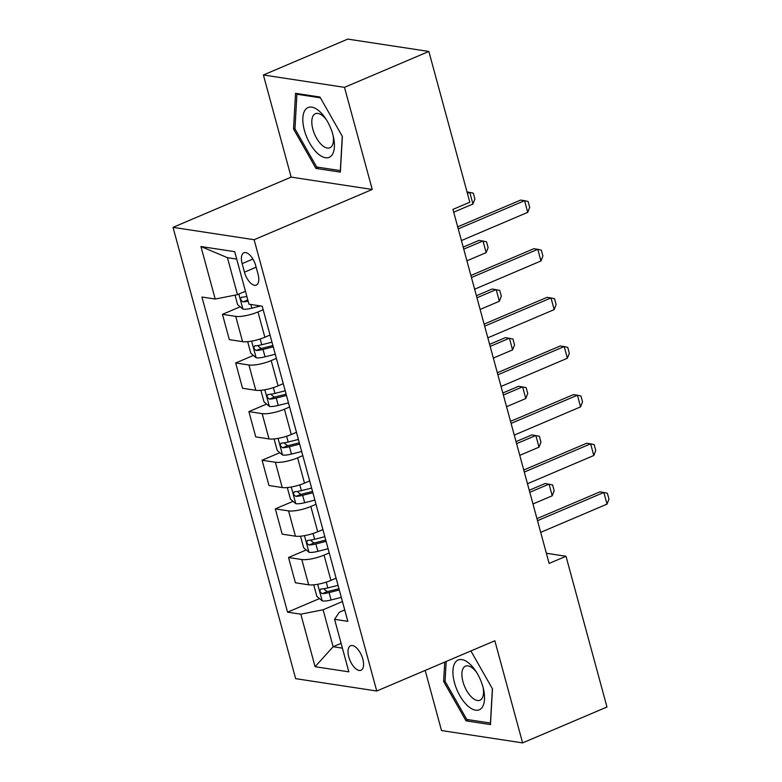 <?xml version="1.0" encoding="UTF-8"?>
<svg xmlns="http://www.w3.org/2000/svg" width="782" height="782" viewBox="0 0 782 782"><rect width="100%" height="100%" fill="white"/><g stroke="black" fill="none" stroke-linecap="round" stroke-linejoin="round"><path stroke-width="1.17" d="M362.809 659.06A13.314 6.285 -113 0 0 350.58 645.737A13.314 6.285 -113 0 0 348.782 656.919A13.314 6.285 -113 0 0 361.01 670.242A13.314 6.285 -113 0 0 362.809 659.06M425.173 670.418L441.507 730.544L522.601 742.9L606.969 707.016L566.002 556.256L546.374 553.265M173.037 227.357L295.655 678.659L376.748 691.014L254.13 239.712L173.037 227.357L291.148 177.113L372.242 189.469L344.491 87.34L263.397 74.984L291.148 177.113M263.397 74.984L347.765 39.1L428.859 51.456L344.491 87.34M428.859 51.456L469.816 202.215L452.944 209.39L549.13 563.431L566.002 556.256M242.137 263.622L244.463 272.175A12.893 6.09 -113 0 0 256.3 285.078A12.893 6.09 -113 0 0 258.05 274.247L255.724 265.694A12.893 6.09 -113 0 0 243.876 252.791A12.893 6.09 -113 0 0 242.137 263.622L252.899 259.047M236.702 259.096L227.425 257.679L237.474 294.648L215.206 299.047L201.942 297.033L287.561 612.159L319.476 598.592M215.206 299.047L200.935 246.525L234.688 251.667L248.959 304.188L262.214 306.212L347.834 621.348L334.579 619.324L348.85 671.846L315.097 666.704L300.826 614.183L287.561 612.159M522.601 742.9L494.85 640.771L376.748 691.014M372.242 189.469L254.13 239.712M334.579 619.324L339.31 612.247L344.735 609.94M341.099 643.342L333.132 646.734L342.408 648.151M245.44 291.256L237.474 294.648M263.172 309.75L257.982 311.959A16.637 4.106 164.8 0 1 235.724 316.368L222.459 314.344L240.201 306.798M270.044 335.038L264.854 337.247A16.637 4.106 164.8 0 1 242.586 341.656L229.331 339.632L222.459 314.344M276.388 358.381L271.198 360.59A16.637 4.106 164.8 0 1 248.93 364.998L235.675 362.975L253.407 355.429M283.26 383.669L278.069 385.878A16.637 4.106 164.8 0 1 255.802 390.286L242.547 388.263L235.675 362.975M289.604 407.011L284.413 409.221A16.637 4.106 164.8 0 1 262.146 413.629L248.881 411.606L266.623 404.059M296.476 432.299L291.285 434.509A16.637 4.106 164.8 0 1 269.018 438.917L255.753 436.894L248.881 411.606M302.82 455.642L297.619 457.851A16.637 4.106 164.8 0 1 275.362 462.26L262.097 460.236L279.839 452.69M309.682 480.93L304.491 483.139A16.637 4.106 164.8 0 1 282.234 487.548L268.969 485.524L262.097 460.236M316.026 504.273L310.835 506.482A16.637 4.106 164.8 0 1 288.568 510.89L275.313 508.867L293.045 501.321M322.898 529.561L317.707 531.77A16.637 4.106 164.8 0 1 295.44 536.178L282.185 534.155L275.313 508.867M329.242 552.903L324.051 555.112A16.637 4.106 164.8 0 1 301.784 559.521L288.529 557.498L306.261 549.961M336.113 578.191L330.923 580.4A16.637 4.106 164.8 0 1 308.655 584.809L295.401 582.786L288.529 557.498M342.457 601.544L323.093 609.774L333.132 646.734L315.097 666.704M300.826 614.183L323.093 609.774M227.425 257.679L200.935 246.525M293.533 128.991L315.938 168.404L340.365 172.118L342.369 136.439L319.965 97.036L295.537 93.312L293.533 128.991L294.99 128.375M444.723 662.1L443.629 681.454L466.043 720.857L490.461 724.572L492.474 688.893L470.901 650.966M318.548 167.289L315.938 168.404M468.653 719.743L466.043 720.857M445.085 680.829L443.629 681.454M458.242 228.891L524.566 200.681L528.104 201.482L529.688 207.318L527.733 212.352L461.409 240.563M527.733 212.352L524.566 200.681L520.617 200.075L457.685 226.848M235.02 295.127L237.601 304.618L243.046 309.183A11.026 2.717 -15.2 0 0 251.824 308.186L260.602 305.967M246.868 296.515A11.026 2.717 164.8 0 1 241.824 297.189C240.006 298.724 240.426 300.278 243.094 301.862A11.026 2.717 -15.2 0 0 248.138 301.187M241.824 297.189L241.325 297.297M453.707 212.186L472.944 204.004L469.777 192.333L467.401 193.34M472.944 204.004L474.899 198.97L473.305 193.134L467.02 191.913M471.458 277.522L537.781 249.311L541.31 250.113L542.904 255.949L540.948 260.983L474.625 289.193M540.948 260.983L537.781 249.311L533.832 248.705L470.901 275.479M484.664 326.153L550.987 297.942L554.526 298.744L556.11 304.579L554.164 309.613L487.841 337.824M554.164 309.613L550.987 297.942L547.048 297.336L484.107 324.11M497.88 374.783L564.203 346.573L567.742 347.374L569.325 353.21L567.37 358.244L501.047 386.455M567.37 358.244L564.203 346.573L560.254 345.976L497.323 372.74M247.669 341.666L250.817 353.249L256.252 357.814A11.026 2.717 -15.2 0 0 265.039 356.817L275.264 354.236M271.989 342.174L261.755 344.754A11.026 2.717 164.8 0 1 255.04 345.82C253.221 347.355 253.642 348.909 256.31 350.492A11.026 2.717 -15.2 0 0 263.026 349.427L273.25 346.837M272.898 345.546L263.055 348.039A5.621 1.388 164.8 0 1 261.159 348.43L258.431 346.426M255.04 345.82L254.531 345.927M466.913 260.817L486.16 252.635L482.983 240.964L463.746 249.145M486.16 252.635L488.105 247.601L486.521 241.765L479.043 240.357L463.188 247.102M260.875 390.296L264.023 401.889L269.467 406.445A11.026 2.717 -15.2 0 0 278.245 405.447L288.48 402.867M285.195 390.805L274.971 393.385A11.026 2.717 164.8 0 1 268.246 394.46C266.427 395.985 266.858 397.539 269.516 399.123A11.026 2.717 -15.2 0 0 276.242 398.058L286.466 395.477M286.114 394.177L276.261 396.67A5.621 1.388 164.8 0 1 274.374 397.06L271.637 395.057M268.246 394.46L267.747 394.558M480.128 309.447L499.366 301.265L496.199 289.594L476.961 297.776M499.366 301.265L501.321 296.231L499.737 290.396L492.249 288.988L476.404 295.733M274.091 438.937L277.239 450.52L282.683 455.075A11.026 2.717 -15.2 0 0 291.461 454.078L301.686 451.497M298.411 439.435L288.187 442.016A11.026 2.717 164.8 0 1 281.461 443.091C279.643 444.616 280.064 446.18 282.732 447.754A11.026 2.717 -15.2 0 0 289.457 446.688L299.682 444.108M299.33 442.817L289.477 445.3A5.621 1.388 164.8 0 1 287.59 445.691L284.853 443.687M281.461 443.091L280.963 443.189M493.344 358.078L512.581 349.896L509.414 338.225L490.167 346.406M512.581 349.896L514.536 344.862L512.943 339.026L505.465 337.619L489.61 344.363M511.096 423.414L577.419 395.203L580.948 396.005L582.541 401.84L580.586 406.875L514.263 435.095M580.586 406.875L577.419 395.203L573.47 394.607L510.538 421.371M287.307 487.567L290.454 499.151L295.889 503.706A11.026 2.717 -15.2 0 0 304.677 502.709L314.902 500.128M311.627 488.066L301.402 490.656A11.026 2.717 164.8 0 1 294.677 491.722C292.859 493.247 293.279 494.81 295.948 496.384A11.026 2.717 -15.2 0 0 302.663 495.319L312.888 492.738M312.546 491.448L302.693 493.931A5.621 1.388 164.8 0 1 300.796 494.322L298.069 492.318M294.677 491.722L294.169 491.829M506.55 406.708L525.797 398.527L522.62 386.855L503.383 395.037M525.797 398.527L527.742 393.493L526.159 387.657L518.681 386.259L502.826 392.994M331.695 155.413A27.038 12.766 -113 0 0 333.474 137.065A27.038 12.766 -113 0 0 325.586 118.512A27.038 12.766 -113 0 0 305.557 109.441A27.038 12.766 -113 0 0 309.721 143.194A27.038 12.766 -113 0 0 331.695 155.413M326.553 120.017A18.514 8.739 -113 0 0 315.371 113.693A18.514 8.739 -113 0 0 313.67 114.993A18.514 8.739 -113 0 0 315.498 136.166A18.514 8.739 -113 0 0 329.867 147.769A18.514 8.739 -113 0 0 331.568 146.469A18.514 8.739 -113 0 0 333.064 135.325M342.272 136.264L340.336 170.613L316.681 167.006L294.961 128.825L296.916 94.251L320.415 97.828M298.177 93.713L296.916 94.251M454.479 682.715A27.038 12.766 -113 0 0 474.889 710.036A27.038 12.766 -113 0 0 483.579 689.519A27.038 12.766 -113 0 0 482.973 687.055A27.038 12.766 -113 0 0 475.681 670.966A27.038 12.766 -113 0 0 457.578 660.272A27.038 12.766 -113 0 0 454.479 682.715M476.649 672.471A18.514 8.739 -113 0 0 465.476 666.147A18.514 8.739 -113 0 0 462.964 681.699A18.514 8.739 -113 0 0 479.962 700.222A18.514 8.739 -113 0 0 483.159 687.779M492.377 688.727L490.441 723.067L466.776 719.46L445.066 681.278L446.18 661.484M524.302 472.054L590.625 443.834L594.164 444.635L595.747 450.471L593.802 455.505L527.479 483.726M593.802 455.505L590.625 443.834L586.686 443.238L523.754 470.011M537.517 520.685L603.841 492.465L607.379 493.266L608.963 499.102L607.018 504.136L540.694 532.356M607.018 504.136L603.841 492.465L599.902 491.868L536.96 518.642M300.513 536.198L303.66 547.781L309.105 552.336A11.026 2.717 -15.2 0 0 317.893 551.349L328.117 548.759M324.833 536.696L314.608 539.287A11.026 2.717 164.8 0 1 307.893 540.352C306.065 541.887 306.495 543.441 309.154 545.015A11.026 2.717 -15.2 0 0 315.879 543.949L326.104 541.369M325.752 540.079L315.908 542.561A5.621 1.388 164.8 0 1 314.012 542.952L311.275 540.948M307.893 540.352L307.385 540.46M519.766 455.349L539.013 447.157L535.836 435.486L516.599 443.677M539.013 447.157L540.958 442.123L539.375 436.288L531.897 434.89L516.042 441.635M313.729 584.828L316.876 596.412L322.321 600.967A11.026 2.717 -15.2 0 0 331.099 599.98L341.323 597.389M338.049 585.327L327.824 587.917A11.026 2.717 164.8 0 1 321.099 588.983C319.281 590.518 319.701 592.072 322.37 593.655A11.026 2.717 -15.2 0 0 329.095 592.58L339.32 589.999M338.968 588.709L329.114 591.202A5.621 1.388 164.8 0 1 327.228 591.583L324.491 589.579M321.099 588.983L320.6 589.09M532.982 503.979L552.219 495.788L549.052 484.117L529.805 492.308M552.219 495.788L554.174 490.754L552.591 484.918L545.103 483.52L529.258 490.265M264.854 337.247L257.982 311.959M278.069 385.878L271.198 360.59M291.285 434.509L284.413 409.221M304.491 483.139L297.619 457.851M317.707 531.77L310.835 506.482M330.923 580.4L324.051 555.112M242.586 341.656L235.724 316.368M255.802 390.286L248.93 364.998M269.018 438.917L262.146 413.629M282.234 487.548L275.362 462.26M295.44 536.178L288.568 510.89M308.655 584.809L301.784 559.521M256.134 267.209L244.463 272.175M238.833 294.061L242.899 309.066M250.817 304.472L251.824 308.186M247.777 299.868L243.094 301.862M251.618 341.128L256.115 357.697M263.026 349.427L265.039 356.817M260.191 338.977L261.755 344.754M261.159 348.43L256.31 350.492M264.824 389.759L269.331 406.327M276.242 398.058L278.245 405.447M273.407 387.608L274.971 393.385M274.374 397.06L269.516 399.123M278.04 438.389L282.546 454.958M289.457 446.688L291.461 454.078M286.613 436.239L288.187 442.016M287.59 445.691L282.732 447.754M291.256 487.02L295.752 503.588M302.663 495.319L304.677 502.709M299.829 484.869L301.402 490.656M300.796 494.322L295.948 496.384M304.462 535.65L308.968 552.229M315.879 543.949L317.893 551.349M313.044 533.5L314.608 539.287M314.012 542.952L309.154 545.015M317.678 584.281L322.184 600.859M329.095 592.58L331.099 599.98M326.25 582.131L327.824 587.917M327.228 591.583L322.37 593.655"/></g></svg>
